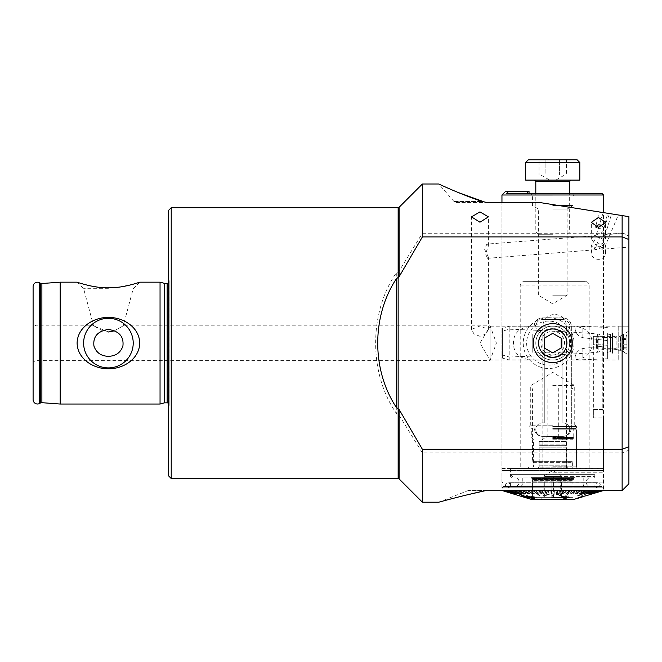<?xml version="1.0" encoding="UTF-8"?>
<svg xmlns="http://www.w3.org/2000/svg" width="662" height="662" viewBox="0 0 662 662"><rect width="100%" height="100%" fill="white"/><g stroke="black" fill="none" stroke-linecap="round" stroke-linejoin="round"><path stroke-width="0.5" stroke-dasharray="3.31 2.48" d="M108.419 331.976L93.582 325.836L102.684 330.892M108.419 288.682L83.619 288.682L108.419 288.682M117.422 287.333L108.419 287.829L97.289 287.068M88.816 285.521L77.106 282.169L83.619 288.682L93.582 325.836L36.029 325.836L33.1 324.148L33.1 362.056L33.1 324.148M168.512 403.365A2.027 2.027 0 0 1 169.166 405.169L168.512 409.844L168.512 276.36L168.512 409.844M168.512 282.839A2.027 2.027 0 0 0 169.166 281.036L168.512 276.36M139.732 282.169L133.219 288.682L123.264 325.836L114.154 330.892L123.264 325.836L490.103 325.836L490.103 360.368L496.392 343.106L490.103 325.836L490.103 360.368L36.029 360.368L36.029 325.836L36.029 360.368L33.1 362.056M422.397 183.995L422.397 233.256L399.103 271.023L396.29 272.967C368.767 312.621 368.767 373.583 396.29 413.237L399.103 415.182L422.397 452.949L422.397 502.21M486.835 244.113L488.415 245.916L485.519 253.877L487.538 258.321L488.415 257.154L484.65 249.375L486.835 244.113L596.065 235.631L596.503 236.93L591.323 245.66L595.734 249.731L599.069 248.672L605.54 239.114L602.321 235.076L603.934 234.82L604.96 235.415L601.237 238.146L605.54 245.66L602.255 249.218L628.9 247.1L628.9 232.842L628.9 247.1M603.934 234.82L628.9 232.842M606.88 213.156L603.181 212.568L595.99 235.763L598.431 233.992L600.409 234.025L602.321 235.076M487.538 258.321L595.734 249.731M598.431 228.498L595.577 227.016L599.267 211.948L607.65 213.28L603.785 229.069L598.431 228.498M600.566 247.025L604.381 248.018L601.046 243.277L598.431 243.235L596.611 244.675L598.431 246.363L600.566 247.025A7.108 6.306 0 0 0 598.431 246.736A7.108 6.306 0 0 0 591.323 253.041A7.108 6.306 0 0 0 598.431 259.347A7.108 6.306 0 0 0 605.54 253.041A7.108 6.306 0 0 0 601.377 247.298M614.725 214.397L618.325 214.968L604.381 248.018M596.611 244.675L609.719 213.603L613.318 214.174M552.729 357.488A14.39 14.39 0 0 1 538.347 343.106A14.39 14.39 0 0 1 552.729 328.716C571.182 327.392 571.223 358.787 552.729 357.488C534.3 358.829 534.226 327.433 552.729 328.716A14.39 14.39 0 0 1 567.119 343.106A14.39 14.39 0 0 1 552.729 357.488M593.359 336.329L593.359 344.794L593.359 336.329L603.512 336.329L603.512 212.626L539.257 202.448L603.512 212.626L603.512 337.521L616.14 337.521L617.05 335.99L617.05 350.215L616.14 348.692L616.14 337.521L616.14 348.692L603.512 348.692L603.512 490.559L501.953 490.525L620.435 490.525M603.512 337.521L603.512 348.692L603.512 337.521M628.9 331.108L620.435 335.99L620.435 350.215L617.05 350.215L617.05 335.99L620.435 335.99L620.435 350.215L628.9 355.097L628.9 331.108L628.9 355.097M565.737 326.176C578.108 325.679 591.894 327.698 592.027 343.065C591.911 358.539 578.116 360.525 565.737 360.029L490.103 360.029L490.103 326.176L479.933 343.106L490.103 360.029L490.103 326.176L628.9 326.176L628.9 360.029L628.9 326.176L628.9 360.029L628.9 326.176L618.747 326.176L618.747 360.029L618.747 326.176M566.482 468.522L566.482 326.349A11.85 11.833 90 0 0 554.648 314.5A11.85 11.833 90 0 0 542.815 326.349L542.815 468.522L603.512 468.522L501.953 468.522L501.953 202.448L539.257 202.448L501.953 202.448L501.953 490.525M456.035 202.448L486.744 202.448L456.035 202.448A2.706 2.706 0 0 1 453.991 201.513L438.757 183.995L446.147 187.338M539.729 360.029C527.341 360.525 513.571 358.523 513.439 343.115C513.58 327.673 527.324 325.679 539.729 326.176M565.737 360.029L618.747 360.029M596.503 236.93L601.237 238.146M602.255 249.218L598.431 248.399L591.323 239.114L594.608 235.556M479.95 336.313L473.967 333.896L471.485 329.403L479.95 326.01L488.415 329.403L485.925 333.905L479.95 336.313M457.996 192.419L451.633 189.737M422.397 233.256L622.131 233.256L622.131 215.572L539.257 202.448L485.503 202.34M160.047 282.169L160.047 404.035M60.184 282.169L60.184 404.035M136.835 283.113L135.28 283.593M133.509 284.114L119.565 287.068M602.627 226.454L603.785 229.069M604.96 235.415L611.63 213.909L607.931 213.321M628.9 450.21L628.9 235.995L622.131 233.256L622.131 452.949L628.9 450.21L628.9 483.757L622.131 490.525L622.131 452.949L422.397 452.949M622.131 490.525L485.188 490.724M463.143 495.838L442.837 501.101M486.736 490.525L468.257 490.525L486.736 490.525M601.741 490.525L589.395 490.525L601.741 490.559M603.512 490.559L616.396 490.525L602.859 490.559L616.396 490.525L603.008 490.525L603.339 487.82L502.127 487.82L603.339 487.82L601.99 486.462L503.476 486.462L601.99 486.462M614.303 490.525L601.369 490.525L614.303 490.559M601.063 490.525L613.997 490.525L601.063 490.559M610.803 490.525L598.622 490.525L610.803 490.559M598.175 490.525L610.356 490.525L598.175 490.559M605.987 490.525L594.84 490.525L605.987 490.559M594.261 490.525L605.416 490.525L594.261 490.559M603.876 212.684L603.041 212.552M622.131 215.572L628.9 216.648L628.9 235.995M171.218 207.694L171.218 478.51M33.1 286.605L33.1 399.6M168.512 210.4L168.512 475.804M508.515 191.566L506.298 193.643L602.155 193.643M552.729 195.993L573.044 195.993L552.729 195.993M552.729 205.493L573.044 205.493L552.729 205.493M552.729 209.051L567.119 209.051L552.729 209.051M552.729 295.202L567.119 295.202L552.729 295.202M552.729 385.59L574.74 385.59L552.729 385.59M552.729 425.194L530.386 425.194L552.729 425.194M552.729 466.834L576.428 466.834L552.729 466.834M603.512 195L501.953 195M602.801 409.455C603.57 420.37 603.57 420.37 602.801 409.455C603.57 420.37 603.57 420.37 602.801 409.455L602.801 344.794L602.801 409.455L593.359 409.455L593.359 344.794L593.359 417.912L593.359 409.455L602.801 409.455M602.801 344.794C603.57 333.871 603.57 333.871 602.801 344.794C603.57 333.871 603.57 333.871 602.801 344.794L593.359 344.794L602.801 344.794M552.729 436.366L562.89 436.366C567.979 435.919 570.801 433.097 571.347 427.9L571.347 326.349C570.809 321.153 567.988 318.331 562.89 317.884L542.575 317.884C537.486 318.323 534.664 321.144 534.11 326.349L534.11 427.9C534.656 433.089 537.478 435.91 542.575 436.366L552.729 436.366M589.155 468.522L589.155 285.049C588.634 282.641 587.343 281.507 585.282 281.664L524.436 281.664C522.21 281.507 520.795 282.633 520.208 285.049L520.208 468.522L542.815 468.522M501.953 468.522L520.208 468.522M529.037 191.277L505.677 191.277M552.729 468.522L577.405 468.522L552.729 468.522M552.729 193.643L574.401 193.643L552.729 193.643M524.436 281.664L585.282 281.664M566.515 468.522L566.515 326.349A11.85 11.833 90 0 0 554.682 314.5A11.85 11.833 90 0 0 542.848 326.349L542.848 468.522M542.575 333.118L544.272 333.118L542.575 333.118A6.769 6.769 0 0 1 535.806 326.349A6.769 6.769 0 0 1 542.575 319.572A6.769 6.769 0 0 0 535.806 326.349A6.769 6.769 0 0 0 542.575 333.118M562.89 319.572L542.575 319.572L562.89 319.572A6.769 6.769 0 0 1 569.659 326.349A6.769 6.769 0 0 1 562.89 333.118A6.769 6.769 0 0 0 569.659 326.349A6.769 6.769 0 0 0 562.89 319.572M562.89 422.828L562.89 333.118L562.89 422.828A6.769 6.769 0 0 1 569.659 429.597A6.769 6.769 0 0 1 562.89 436.366A6.769 6.769 0 0 0 569.659 429.597A6.769 6.769 0 0 0 562.89 422.828M562.89 436.366L542.575 436.366A6.769 6.769 0 0 1 535.806 429.597A6.769 6.769 0 0 1 542.575 422.828A6.769 6.769 0 0 0 535.806 429.597A6.769 6.769 0 0 0 542.575 436.366A8.465 8.465 0 0 1 534.11 427.9L534.11 326.349A8.465 8.465 0 0 1 542.575 317.884L562.89 317.884A8.465 8.465 0 0 1 571.347 326.349L571.347 427.9A8.465 8.465 0 0 1 562.89 436.366M544.272 422.828L542.575 422.828L544.272 422.828L544.272 333.118L544.272 422.828M552.729 427.9L575.46 427.9L552.729 427.9M552.729 439.75L572.026 439.75L552.729 439.75M552.729 466.768L572.026 466.768L552.729 466.768M560.722 476.417L543.866 476.417L544.305 475.63L544.743 476.417L561.599 476.417L561.161 475.63L560.722 476.417L560.722 496.616L561.161 494.349L564.074 499.33L541.392 499.33L564.074 499.33M544.305 475.63L552.729 470.55L501.986 470.558L603.479 470.558L552.729 470.558L561.161 475.63M564.976 444.831L540.44 444.831L564.976 444.831M537.9 468.522L567.624 468.522L537.9 468.522M594.873 468.522L510.419 468.522L594.873 468.522M594.873 474.621L510.419 474.621L594.873 474.621M591.365 478.005L513.944 478.005L591.365 478.005M528.781 478.005L576.776 478.005L528.781 478.005M572.961 484.096L532.422 484.096L572.961 484.096M572.961 497.303L532.422 497.303L573.044 497.303L572.961 499.33L532.505 499.33L573.044 499.33L532.422 499.33L572.961 499.33M561.161 494.349L561.599 496.616C558.943 493.72 556.279 493.72 553.606 496.616C550.66 493.72 547.706 493.72 544.743 496.616L544.305 494.349L541.392 499.33M544.305 494.349L543.866 496.616C546.522 493.72 549.187 493.72 551.86 496.616C554.806 493.72 557.76 493.72 560.722 496.616M544.743 476.417L544.743 496.616M543.866 476.417L543.866 496.616M553.606 476.417L553.606 496.616M561.599 476.417L561.599 496.616M551.86 476.417L551.86 496.616M577.976 498.205L583.172 496.624L577.885 498.196M573.929 478.005L531.445 478.005L573.929 478.005M583.073 478.005L522.268 478.005L583.073 478.005M521.035 486.462L584.554 486.462L521.035 486.462M516.807 494.994L502.359 490.525L513.141 493.62L503.368 490.525L504.924 490.525L514.498 493.62L505.156 490.525L507.382 490.525L516.451 493.62L507.688 490.525L510.559 490.525L518.983 493.62L510.94 490.525L514.399 490.525L527.142 495.673L514.846 490.525L518.842 490.525L525.595 493.62L519.347 490.525L523.824 490.525L529.567 493.62L524.378 490.525L529.252 490.525L533.903 493.62L529.857 490.525L535.062 490.525L538.537 493.62L539.174 493.62L535.699 490.525L541.144 490.525L544.909 495.673L545.571 495.673L541.806 490.525L547.408 490.525L548.409 493.62L549.079 493.62L548.078 490.525L553.755 490.525L553.482 493.62L554.16 493.62L554.433 490.525L560.093 490.525L558.546 493.62L559.216 493.62L560.764 490.525L566.308 490.525L563.519 493.62L564.173 493.62L566.962 490.525L572.316 490.525L565.662 495.673L572.936 490.525L578.009 490.525L572.878 493.62L578.588 490.525L583.305 490.525L577.115 493.62L583.843 490.525L588.121 490.525L580.971 493.62L588.601 490.525L592.374 490.525L584.381 493.62L592.788 490.525L596.007 490.525L581.476 495.673L596.354 490.525L598.953 490.525L589.652 493.62L599.226 490.525L601.17 490.525L591.431 493.62L601.361 490.525L602.627 490.525L592.606 493.62L603.322 490.525L586.251 495.673M593.169 493.62L603.322 490.567M602.734 490.567L592.606 493.653L602.734 490.525M601.361 490.567L591.431 493.653L601.361 490.525M599.226 490.567L589.652 493.653L599.226 490.525M596.354 490.567L581.476 495.714L596.354 490.525M592.788 490.567L584.381 493.653L592.788 490.525M588.601 490.567L580.971 493.653L588.601 490.525M583.843 490.567L577.115 493.653L583.843 490.525M578.588 490.567L572.878 493.653L578.588 490.525M572.936 490.567L565.662 495.714L572.936 490.525M566.962 490.567L564.173 493.653L563.519 493.653L566.962 490.525M560.764 490.567L559.216 493.653L558.546 493.653L560.093 490.567L560.764 490.525M554.433 490.567L554.16 493.653L553.482 493.653L553.755 490.567L554.433 490.525M548.078 490.567L549.079 493.653L548.409 493.653L547.408 490.567L548.078 490.525M541.806 490.567L545.571 495.714L544.909 495.714L541.144 490.567L541.806 490.525M535.699 490.567L539.174 493.653L535.062 490.567L535.699 490.525M529.857 490.567L534.507 493.653L529.857 490.525M524.378 490.567L530.121 493.653L524.378 490.525M519.347 490.567L526.1 493.653L519.347 490.525M514.846 490.567L527.589 495.714L514.846 490.525M510.94 490.567L519.364 493.653L510.94 490.525M507.688 490.567L516.757 493.653L507.688 490.525M505.156 490.567L514.722 493.653L505.156 490.525M503.368 490.567L513.29 493.653L503.368 490.525M502.359 490.567L519.215 495.714L502.359 490.525M530.494 497.088L535.285 497.989L535.012 497.236L530.568 496.111L535.872 497.145L537.345 498.147L533.365 498.006L533.076 498.718L533.365 497.973L533.076 498.718L526.935 497.104C525.189 496.45 524.949 496.095 526.216 496.053L527.589 496.558L525.396 496.252L526.216 496.02C524.949 496.053 525.189 496.417 526.935 497.104L533.076 498.685L533.365 497.973L537.345 498.114L535.872 497.112L530.568 496.07L535.012 497.203L535.285 497.956L530.494 497.054L531.743 498.155L527.837 497.195L527.589 496.525L527.837 497.228L527.589 496.525L527.837 497.228L531.743 498.188L530.494 497.054M535.012 497.203L535.285 497.989L535.012 497.203M566.647 497.609L569.61 497.427L568.956 497.915L563.892 498.709L564.603 498.155L556.585 497.923L568.939 495.846L566.647 497.642L568.939 495.846M574.401 499.33L531.065 499.33M576.163 498.693L584.902 496.095M581.186 497.17L584.976 496.103M592.324 493.653L603.107 490.525M590.967 493.653L600.542 490.525L602.097 490.525M589.014 493.653L598.076 490.525L600.31 490.525M586.482 493.653L594.906 490.525L597.778 490.525M578.323 495.714L591.067 490.525L594.526 490.525M578.323 495.673L577.876 495.673M579.871 493.653L586.623 490.525L590.62 490.525M579.871 493.62L579.366 493.62M575.899 493.653L581.641 490.525L586.118 490.525M575.899 493.62L575.344 493.62M571.563 493.653L576.213 490.525L581.087 490.525M571.563 493.62L570.958 493.62M566.92 493.653L570.404 490.525L575.609 490.525M566.92 493.62L566.291 493.62M560.557 495.714L564.322 490.525L569.767 490.525M560.557 495.673L559.895 495.673M557.056 493.653L558.058 490.525L563.66 490.525M557.056 493.62L556.386 493.62M551.711 490.525L557.387 490.525M551.984 493.62L551.305 493.62L551.032 490.525L545.372 490.525M546.92 493.62L546.249 493.62L544.702 490.525L539.158 490.525M541.946 493.62L541.293 493.62L538.504 490.525L533.15 490.525M539.803 495.673L532.529 490.525L527.457 490.525M532.587 493.62L526.878 490.525L522.161 490.525M528.35 493.62L521.623 490.525L517.345 490.525M524.494 493.62L516.865 490.525L513.091 490.525M521.085 493.62L512.678 490.525L509.459 490.525M523.99 495.673L509.111 490.525L506.513 490.525M515.814 493.62L506.24 490.525L504.295 490.525M514.035 493.62L502.839 490.525M512.86 493.62L502.168 490.525M502.301 490.567L512.314 493.629L502.144 490.525L502.127 487.82L503.476 486.462M502.301 490.525L519.182 495.673M521.275 495.797L529.666 498.519M526.439 496.061L532.72 498.014M524.329 496.666L534.358 498.395M561.376 496.442L562.584 497.419M551.951 497.7L565.365 497.385M581.186 497.203L576.254 498.767M583.181 496.657L581.062 497.261M531.743 498.188L531.478 497.443L531.743 498.188M568.939 495.879L556.585 497.956L564.603 498.188L563.892 498.743L565.282 498.693L569.61 497.427M569.61 497.46L566.647 497.642M566.912 496.409L565.249 497.692L559.671 497.625L566.912 496.376L559.671 497.592L565.249 497.659L566.912 496.376M552.729 482.747L597.587 482.747C599.838 483.715 600.682 484.559 600.128 485.279L597.587 487.82L507.878 487.82L505.338 485.279C504.974 484.402 505.818 483.55 507.878 482.747L597.587 482.747C595.378 483.69 594.534 484.534 595.047 485.279C594.534 486.032 595.378 486.876 597.587 487.82L507.878 487.82C509.848 487.149 510.7 486.297 510.419 485.279C510.7 484.261 509.848 483.417 507.878 482.747L552.729 482.747M552.729 486.471L595.047 486.471L552.729 486.471M552.729 482.068L603.512 482.068L552.729 482.068M552.729 472.246L603.512 472.246L552.729 472.246M552.729 468.862L603.479 468.862L552.729 468.862M552.729 478.005L511.767 478.005L552.729 478.005M552.729 480.033L586.582 480.033L552.729 480.033M552.729 484.096L586.582 484.096L552.729 484.096M552.729 486.131L515.491 486.131L552.729 486.131M571.951 387.957L533.44 387.957L571.951 387.957M572.961 388.975L532.422 388.975L572.961 388.975M532.505 461.075L573.044 461.075L532.505 461.075M539.249 441.446L566.275 441.446L539.249 441.446M547.168 436.663L558.314 436.663L547.168 436.663M572.291 468.522L533.1 468.522L572.291 468.522M569.593 468.522L535.806 468.522L569.593 468.522M547.168 387.957L558.314 387.957L547.168 387.957M607.368 358.787L607.368 353.847A2.027 2.027 0 0 1 610.414 352.085L612.449 353.26L612.449 332.945L610.414 334.12L610.414 352.085L610.414 334.12A2.027 2.027 0 0 1 607.368 332.357L607.368 351.108L607.368 345.63L582.85 348.51C574.037 350.951 573.515 361.311 577.57 359.946L607.368 358.787L607.368 332.895M502.425 328.079L502.425 358.125L509.194 359.946L509.194 357C544.569 355.726 573.962 354.145 597.372 352.258C606.301 351.365 606.318 334.84 597.372 333.946C573.962 332.059 544.569 330.479 509.194 329.204L502.425 331.19L502.425 328.079L509.194 326.258L509.194 359.946L577.57 359.946M509.194 329.204L509.194 326.258L577.57 326.258L607.368 327.417M607.368 353.309L607.368 351.108M607.368 335.096L607.368 345.63M607.368 340.574L582.85 337.694C574.037 335.253 573.515 324.893 577.57 326.258M572.837 352.258L532.215 352.258L532.215 333.946L572.837 333.946L572.837 352.258L572.837 333.946M607.368 353.847L607.368 332.357M612.449 335.038L612.449 353.26M612.449 332.945L612.449 333.722M612.449 352.482L612.449 351.166M502.425 331.19L502.425 355.014L509.194 357M502.425 358.125L502.425 355.014M532.215 333.946L532.215 352.258M596.437 338.025L598.125 336.329L614.038 336.329A6.769 6.769 0 0 0 620.302 336.073L623.513 334.219L623.513 351.985L620.302 350.132L620.302 336.073L620.302 350.132A6.769 6.769 0 0 0 614.038 349.875L614.038 336.329L614.038 349.875L598.125 349.875L598.125 336.329L598.125 349.875L596.437 348.179L596.437 338.025L596.437 348.179M622.164 347.186L622.164 339.49L622.164 348.162L622.164 347.186L626.624 347.186L626.897 348.08L626.897 338.117M622.164 338.025L626.881 338.025L622.164 338.034L622.164 339.01L622.164 338.025L622.164 339.49L622.164 338.034M626.897 337.008L626.897 343.106L626.897 337.008A23.7 23.7 0 0 0 625.971 334.219L625.971 343.106L625.971 334.219L623.513 334.219L623.513 351.985L625.971 351.985L625.971 343.106L625.971 351.985A23.7 23.7 0 0 0 626.897 349.197L626.897 343.106L626.897 349.197M622.164 339.01L626.624 339.01L626.897 337.43M626.897 338.092L626.897 348.775L626.773 347.807L622.164 347.807L626.765 347.815L626.624 347.186L626.897 348.775M626.897 342.891L626.897 348.022M626.897 347.931L626.897 343.297M552.729 360.029A16.922 16.922 0 0 0 569.659 343.106A16.922 16.922 0 0 0 552.729 326.176A16.922 16.922 0 0 0 535.806 343.106A16.922 16.922 0 0 0 552.729 360.029A16.922 16.922 0 0 0 569.659 343.106A16.922 16.922 0 0 0 552.729 326.176A16.922 16.922 0 0 0 535.806 343.106A16.922 16.922 0 0 0 552.729 360.029M552.729 354.948A11.85 11.85 0 0 0 564.578 343.106A11.85 11.85 0 0 0 552.729 331.257A11.85 11.85 0 0 0 540.887 343.106A11.85 11.85 0 0 0 552.729 354.948M561.194 347.989L552.729 352.871L544.272 347.989L544.272 338.216L552.729 333.334L561.194 338.216L561.194 347.989M566.415 175.025L552.729 175.025L566.415 175.025L566.415 159.79L528.359 159.79M579.813 180.105L525.653 180.105M552.729 234.265L538.14 234.265L552.729 234.265M552.729 231.932L569.659 231.932L552.729 231.932M539.05 175.025L542.468 175.025L539.05 175.025L539.05 159.79L566.415 159.79M577.107 159.79L552.729 159.79M552.729 180.105L534.449 180.105L552.729 180.105M542.468 175.025L545.893 175.025L545.893 159.79L545.893 175.025L552.729 175.025L542.468 175.025L559.572 175.025L542.468 175.025M559.572 175.025L559.572 159.79L559.572 175.025M548.633 317.71A25.388 25.388 0 0 0 523.245 343.106A25.388 25.388 0 0 0 548.633 368.494A25.388 25.388 0 0 0 574.028 343.106A25.388 25.388 0 0 0 548.633 317.71M548.633 321.095A22.003 22.003 0 0 0 526.629 343.106A22.003 22.003 0 0 0 548.633 365.11A22.003 22.003 0 0 0 570.644 343.106A22.003 22.003 0 0 0 548.633 321.095M40.341 283.162L40.341 403.042M169.166 281.036L169.166 405.169L169.166 281.036M167.155 283.353L167.155 402.852M164.739 283.353L164.739 402.852M164.209 283.286L164.209 402.918M41.888 283.518L41.888 402.686M399.103 207.297L399.103 271.023M453.991 201.513L482.209 201.513L453.991 201.513M398.143 207.694L398.143 478.51M399.103 415.182L399.103 478.907M39.703 282.79L39.703 403.415M396.29 272.967L396.29 413.237M552.729 426.551L576.428 426.551L552.729 426.551M527.341 191.277L527.341 193.643M520.208 285.049L589.155 285.049M552.729 428.405L576.114 428.405L552.729 428.405M552.729 429.166L576.312 429.166L552.729 429.166M552.729 437.499L573.722 437.499L552.729 437.499M552.729 438.451L573.325 438.451L552.729 438.451M552.729 430.043L576.428 430.043L552.729 430.043M565.629 445.327L539.787 445.327L565.629 445.327M566.101 447.107L539.307 447.107L566.101 447.107M566.217 447.984L539.191 447.984L566.217 447.984M566.217 467.173L539.191 467.173L566.217 467.173M591.605 477.906L513.704 477.906L591.605 477.906M531.04 477.683L574.508 477.683L531.04 477.683M533.349 479.693L572.2 479.693L533.349 479.693M572.117 480.67L533.266 480.67L572.117 480.67M533.274 481.2L572.266 481.2L533.274 481.2M532.182 478.502L573.366 478.502L532.182 478.502M532.389 479.263L573.16 479.263L532.389 479.263M583.073 485.114L522.268 485.114L583.073 485.114M532.505 480.14L573.044 480.14L532.505 480.14M552.729 476.648L595.047 476.648L552.729 476.648M539.249 465.138L566.275 465.138L539.249 465.138M532.786 461.356L572.762 461.356L532.786 461.356M533.175 462.316L572.365 462.316L533.175 462.316M597.372 333.946L597.372 352.258M582.85 337.694L582.85 326.581M582.85 348.51L582.85 359.623M622.164 338.381L626.773 338.381M622.164 339.49L626.773 339.49L622.164 339.49M626.773 341.989L622.164 341.989L626.765 341.997M622.164 338.39L626.773 338.39M626.765 344.207L622.164 344.207L626.773 344.199M525.653 162.496L579.813 162.496M535.806 181.454L569.659 181.454M169.182 404.879L169.182 281.325L169.182 404.879M591.323 253.041L591.323 245.66M591.323 239.114L591.323 222.374M471.485 329.403L471.485 216.871M488.415 329.403L488.415 257.154M488.415 245.916L488.415 216.871M605.54 239.114L605.54 222.374M605.54 253.041L605.54 245.66M438.749 502.21L468.257 490.525M574.401 193.643L573.044 195.993L573.044 205.493L567.119 209.051L567.119 295.202L552.729 303.85L538.347 295.202L538.347 209.051L532.422 205.493L532.422 195.993L531.065 193.643M574.74 425.194L574.74 385.59L552.729 372.367L530.725 385.59L530.725 425.194M528.061 468.522L529.037 466.834L529.037 426.551L530.386 425.194M603.512 468.522L603.512 417.912L593.359 417.912M575.071 425.194L576.428 426.551L576.428 466.834L577.405 468.522M575.46 427.9L576.428 430.043L576.428 468.522M532.422 468.522L533.44 466.768L533.44 439.75L531.743 437.499L531.743 427.9M529.037 468.522L529.037 430.043L530.005 427.9M573.722 427.9L573.722 437.499L572.026 439.75L572.026 466.768L573.044 468.522M537.834 468.522L539.191 467.173L539.191 447.984L539.787 445.327L540.44 444.831M565.025 444.831L565.679 445.327L566.275 447.984L566.275 467.173L567.624 468.522M510.419 468.522L510.419 474.621L513.944 478.005M528.681 478.005L576.776 478.005M532.422 497.303L532.422 484.096L533.266 479.693L531.238 477.666L574.227 477.666L572.2 479.693L573.044 484.096L573.044 497.303M532.505 497.303L532.505 499.33M595.047 468.522L595.047 474.621L591.522 478.005M532.422 499.33L532.422 480.14L531.445 478.005M573.044 499.33L573.044 480.14L574.02 478.005M584.554 486.462L583.197 485.114L583.197 478.005M522.268 478.005L522.268 485.114L520.911 486.462M586.3 495.714L588.65 494.994M595.047 482.747L595.047 486.471M602.834 482.747L603.512 482.068L603.479 468.862M510.419 468.862L510.419 476.648L511.767 478.005M516.848 486.131L518.884 484.096L518.884 480.033L516.848 478.005M588.617 478.005L586.582 480.033L586.582 484.096L588.617 486.131M595.047 468.862L595.047 476.648L593.69 478.005M501.986 468.862L501.953 482.068L502.632 482.747M510.419 482.747L510.419 486.471M533.44 387.957L532.422 388.975L532.422 461.075L533.1 462.316L533.1 468.522M558.314 387.957L558.314 436.663L566.275 441.446L566.275 465.138C566.473 467.198 567.599 468.324 569.659 468.522M572.026 387.957L573.044 388.975L573.044 461.075L572.365 462.316L572.365 468.522M547.143 387.957L547.143 436.663L539.191 441.446L539.191 465.138C538.189 466.338 541.044 466.42 535.806 468.522M622.164 348.162L626.881 348.162L622.164 348.171M540.887 175.025L552.729 181.868L564.578 175.025M538.14 234.265L535.806 231.932L535.806 193.643M567.317 234.265L569.659 231.932L569.659 193.643"/><path stroke-width="0.99" d="M41.888 402.686A2.706 2.706 0 0 0 40.341 403.042L40.341 283.162A2.706 2.706 0 0 0 41.888 283.518L60.184 282.169L60.184 404.035L41.888 402.686L41.888 283.518M114.154 330.892C120.856 333.466 123.769 338.514 122.9 346.06C120.575 352.697 115.751 356.115 108.419 356.305C101.104 356.123 96.28 352.705 93.946 346.06C93.069 338.514 95.99 333.458 102.684 330.892L108.419 329.146L114.154 330.892L108.419 331.976M60.184 282.169L77.106 282.169C77.446 282.293 93.723 288.144 108.419 287.829C123.132 288.144 139.401 282.293 139.732 282.169L136.835 283.113M97.289 287.068L92.142 286.224M92.076 286.216L88.816 285.521M108.419 317.454C93.698 317.156 77.404 327.227 77.106 343.098C77.446 359.077 93.723 369.024 108.419 368.751C123.124 369.032 139.368 359.069 139.732 343.139C139.434 327.144 123.107 317.172 108.419 317.454M108.419 318.306A24.8 24.8 0 0 0 83.619 343.106A24.8 24.8 0 0 0 108.419 367.898A24.8 24.8 0 0 0 133.219 343.106A24.8 24.8 0 0 0 108.419 318.306M168.512 475.804L168.512 210.4L171.218 207.694L171.218 478.51L168.512 475.804M164.209 402.918L164.209 283.286L160.047 282.169L160.047 404.035L164.209 402.918A2.027 2.027 0 0 1 164.739 402.852L167.155 402.852A2.027 2.027 0 0 1 168.512 403.365M167.155 402.852L167.155 283.353A2.027 2.027 0 0 0 168.512 282.839M167.155 283.353L164.739 283.353A2.027 2.027 0 0 1 164.209 283.286M40.341 283.162L39.703 282.79A4.402 4.402 0 0 0 33.1 286.605L33.1 399.6A4.402 4.402 0 0 0 39.703 403.415L39.703 282.79M40.341 403.042L39.703 403.415M399.103 276.733L399.103 207.297L422.397 183.995L438.757 183.995C438.732 183.895 458.344 193.453 482.209 201.513L486.744 202.448L539.257 202.448L622.131 215.572L622.131 449.291L422.397 449.291L399.103 409.472L396.373 407.453C371.514 369.917 371.514 316.287 396.373 278.752L399.103 276.733L422.397 236.913L422.397 183.995M171.218 478.51L398.143 478.51A1.357 1.357 0 0 1 399.103 478.907L399.103 409.472M398.143 478.51L398.143 207.694L171.218 207.694M595.577 227.016L598.431 224.857L600.02 224.873L602.627 226.454M552.729 362.569A19.463 19.463 0 0 1 533.266 343.106A19.463 19.463 0 0 1 552.729 323.635A19.463 19.463 0 0 1 572.2 343.106A19.463 19.463 0 0 1 552.729 362.569M598.431 227.447L591.323 222.374L598.431 217.475L605.54 222.374L598.431 227.447M479.95 222.209L471.485 216.871L479.95 211.898L488.415 216.871L479.95 222.209M160.047 282.169L139.732 282.169M160.047 404.035L60.184 404.035M485.503 202.34L457.996 192.419M451.633 189.737L446.147 187.338M422.397 236.913L622.131 236.913L628.9 239.536L628.9 216.648L622.131 215.572M399.103 478.907L422.397 502.21L422.397 449.291M135.28 283.593L133.509 284.114M119.565 287.068L117.422 287.333M622.131 490.525L628.9 483.757L628.9 446.668L622.131 449.291L622.131 490.525L485.188 490.724C463.193 495.416 439.386 502.044 438.749 502.21C439.444 502.028 463.119 495.433 485.188 490.724L466.925 494.911M466.594 494.994L463.143 495.838M442.837 501.101L438.749 502.21L422.397 502.21M628.9 446.668L628.9 239.536M620.435 490.559L603.512 490.525L593.169 493.62M602.155 193.643L506.298 193.643L508.83 191.277L505.677 191.277L501.953 195L603.512 195L602.155 193.643M529.037 191.277L529.037 193.643L529.037 191.277L508.83 191.277M582.775 496.806L579.763 497.7M577.885 498.196L576.163 498.726M502.168 490.567L531.065 499.33L574.401 499.33L579.962 497.195L583.197 496.69M586.251 495.714L603.107 490.567M591.067 490.567L577.876 495.714L591.067 490.525M564.322 490.567L563.66 490.567L559.895 495.714L560.557 495.714L564.322 490.525M533.15 490.567L539.803 495.714M509.459 490.567L523.99 495.714M586.3 495.714L579.962 497.162L576.246 498.734M592.176 493.62L602.097 490.525L592.176 493.62M590.744 493.653L600.31 490.567M588.708 493.653L597.778 490.567M586.102 493.653L594.526 490.567M577.876 495.714L590.62 490.567M579.366 493.62L586.118 490.525L579.366 493.62M575.344 493.653L581.087 490.567M570.958 493.653L575.609 490.567M566.291 493.653L569.767 490.525L566.291 493.653L570.404 490.567L569.767 490.567M559.895 495.714L563.66 490.567M556.386 493.62L557.387 490.525L556.386 493.62M551.711 490.567L551.984 493.653L551.711 490.567L551.032 490.567L551.305 493.653L551.984 493.653M545.372 490.567L546.92 493.653L545.372 490.567L544.702 490.567L546.249 493.653L546.92 493.653M539.158 490.567L541.946 493.653L539.158 490.567L538.504 490.567L541.293 493.653L541.946 493.653M527.457 490.525L532.587 493.653L527.457 490.525M522.161 490.567L528.35 493.653M517.345 490.567L524.494 493.653M513.091 490.567L521.085 493.653M506.513 490.525L515.814 493.653L506.513 490.525M504.295 490.567L514.035 493.653M502.839 490.567L512.86 493.653M534.358 498.395L533.82 498.668C534.805 498.436 534.242 497.956 532.149 497.212L526.439 496.095L531.421 497.286L532.389 498.155L521.275 495.83L532.72 498.014M533.82 498.627C534.805 498.412 534.251 497.923 532.149 497.179L526.439 496.095M529.666 498.552L521.275 495.83M562.584 497.385L552.323 497.212L551.951 497.733L552.323 497.245L562.584 497.419L561.376 496.475L562.94 496.434L561.376 496.442M565.365 497.427L562.94 496.401L565.125 497.733L551.951 497.733M506.513 490.567L515.814 493.653M519.182 495.714L516.807 494.994M527.457 490.567L532.587 493.653M556.386 493.653L557.056 493.653L558.058 490.525M558.058 490.567L557.387 490.567M579.366 493.653L586.623 490.525M586.623 490.567L586.118 490.567M592.176 493.653L602.246 490.525M533.82 498.668L524.039 496.599M552.729 357.223A14.125 14.125 0 0 0 566.854 343.106A14.125 14.125 0 0 0 552.729 328.981A14.125 14.125 0 0 0 538.611 343.106A14.125 14.125 0 0 0 552.729 357.223M561.194 347.989L561.194 338.216L552.729 333.334L544.272 338.216L544.272 347.989L552.729 352.871L561.194 347.989M525.653 162.496L525.653 180.105L579.813 180.105L579.813 162.496L525.653 162.496L528.359 159.79L552.729 159.79L539.05 159.79M552.729 159.79L577.107 159.79L579.813 162.496M164.739 402.852L164.739 283.353M396.373 278.752L396.373 407.453M527.341 191.277L527.341 193.643M569.659 193.643L569.659 181.454L535.806 181.454L534.449 180.105M398.143 207.694L399.103 207.297M603.512 212.626L603.512 195M501.953 202.448L501.953 195M588.65 494.994L603.339 490.525M578.331 498.138L583.181 496.657M569.659 181.454L571.016 180.105M535.806 193.643L535.806 181.454"/></g></svg>
